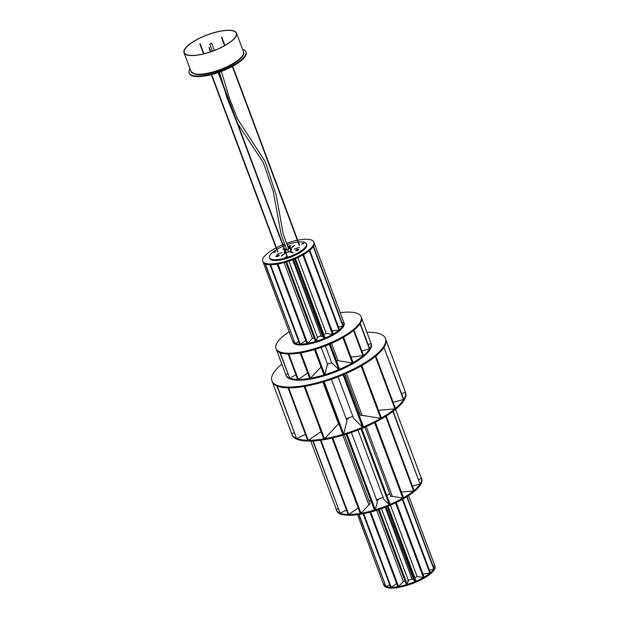 <?xml version="1.0" encoding="UTF-8"?>
<svg xmlns="http://www.w3.org/2000/svg" width="619" height="619" viewBox="0 0 619 619"><rect width="100%" height="100%" fill="white"/><g stroke="black" fill="none" stroke-linecap="round" stroke-linejoin="round"><path stroke-width="0.93" d="M417.748 576.614L418.398 576.715M424.688 573.728L428.449 573.387M407.372 583.771L407.797 582.046M399.317 585.76L401.282 583.671M392.446 586.441L395.719 584.235M387.595 585.744L389.645 584.746M376.692 510.265L403.325 581.504A15.452 4.72 -20.5 0 0 405.035 581.14M384.732 583.965L383.587 584.382A27.259 8.333 -20.5 0 0 383.633 584.506A27.259 8.333 -20.5 0 0 402.373 585.76A27.259 8.333 -20.5 0 0 434.7 565.41A27.259 8.333 -20.5 0 0 434.646 565.279M383.633 584.506L383.935 585.311A27.259 8.333 -20.5 0 0 402.675 586.564A27.259 8.333 -20.5 0 0 435.002 566.223L434.7 565.41M407.983 581.303L408.788 580.614L408.184 580.514M429.408 570.254L432.132 569.588M419.814 576.947L422.429 577.372M413.647 579.926L414.815 581.071M381.474 508.671L408.238 580.266A15.452 4.72 -20.5 0 0 411.975 578.935M414.8 577.689A15.452 4.72 -20.5 0 0 417.098 576.506L419.906 576.978M388.059 506.172L416.092 581.156L415.264 581.504L414.784 581.063M387.223 506.504L415.264 581.504M413.709 580.026L386.086 506.953M390.427 505.174L417.098 576.506M422.344 577.372L424.139 577.132L396.245 502.527M423.435 577.535L395.518 502.876M422.924 573.89L424.82 573.72M428.317 573.411L430.383 572.854L402.807 499.107M429.888 573.256L402.273 499.409M385.188 507.301L412.153 579.415L413.175 579.423M383.587 584.382L357.527 514.683M387.749 585.682L385.993 586.533L359.051 514.466M358.765 514.513L385.993 586.533M378.194 499.982L376.708 500.191M431.977 569.635L434.066 568.822L407.054 496.585M433.834 569.178L406.76 496.763M396.64 583.616L395.618 584.321M392.57 586.379L391.193 587.292L363.663 513.654M363.105 513.762L390.589 587.284L391.193 587.292M433.161 566.4L434.739 565.534L408.594 495.595M434.809 565.805L408.563 495.61M403.325 581.504L401.22 583.74M399.394 585.698L398.566 586.557L370.688 512.006M369.938 512.207L397.785 586.688L398.566 586.557M408.238 580.266L407.797 582.146M407.403 583.732L407.209 584.429L379.176 509.46M378.333 509.739L406.358 584.684L407.209 584.429M376.832 500.523L378.488 499.572L376.615 499.943M393.862 496.616L399.727 497.568M385.289 500.779L389.305 504.717L390.14 504.361A45.435 13.889 -20.5 0 0 413.569 490.944L414.072 490.542L386.217 416.053M376.507 499.649A15.452 4.72 -20.5 0 0 380.051 498.512A15.452 4.72 -20.5 0 0 383.091 497.297M386.805 495.463A15.452 4.72 -20.5 0 0 389.746 493.606M336.047 508.679A45.435 13.889 -20.5 0 0 336.31 509.832A45.435 13.889 -20.5 0 0 339.754 513.012M340.125 513.166A45.435 13.889 -20.5 0 0 348.102 514.466L348.706 514.474L320.921 440.171M348.714 514.474A45.435 13.889 -20.5 0 0 374.464 510.048L375.323 509.793A45.435 13.889 -20.5 0 0 382.364 507.433A45.435 13.889 -20.5 0 0 389.305 504.717L360.947 428.851M336.31 509.832L336.612 510.636A45.435 13.889 -20.5 0 0 382.666 508.245A45.435 13.889 -20.5 0 0 421.725 478.812L421.423 478.007A45.435 13.889 -20.5 0 0 420.866 476.97M412.378 486.023L414.707 485.458M401.414 492.059L409.035 491.354M346.965 433.958L375.323 509.793L376.793 503.858M363.307 510.776L367.717 506.094M352.66 511.805L358.239 508.06M345.17 510.683L346.454 510.056M414.065 490.534A45.435 13.889 -20.5 0 0 420.061 484.166L393.173 411.264M420.293 483.803A45.435 13.889 -20.5 0 0 421.423 478.007M369.04 500.903A15.452 4.72 -20.5 0 0 370.998 500.763M395.587 409.36L421.384 478.348L418.73 479.609M395.564 409.376L421.454 478.619M310.769 441.068L336.349 509.483L338.191 508.818M332.829 437.912L360.993 513.236L363.376 510.706M360.993 513.236L360.219 513.368L332.07 438.082M367.655 506.187L368.87 504.872L342.841 435.242M368.847 504.802L370.123 503.866M345.309 510.621L340.117 513.166L313.121 440.968M312.827 440.983L340.117 513.166M375.315 422.251L403.511 497.668L402.807 498.071L399.634 497.552M374.596 422.622L402.807 498.071M393.955 496.647L392.322 496.361L366.239 426.592M364.908 427.18L390.813 496.469L392.299 496.299M414.568 485.497L420.069 484.166L392.895 411.473M357.944 430.043L383.881 499.401L385.351 500.879M390.14 504.361L361.775 428.51M408.919 491.378L413.577 490.944L385.699 416.386M352.768 511.743L348.706 514.474M348.102 514.466L320.356 440.248M351.391 432.472L377.304 501.792L376.793 503.967M374.464 510.048L346.122 434.229M347.893 418.939L346.361 419.202M346.47 419.489L348.188 418.529L346.261 418.939M361.256 425.872L355.02 419.775M344.195 432.062L346.478 422.878M326.84 436.287L337.355 425.121M312.1 437.687L321.06 431.66M301.763 436.093L305.407 434.306M301.894 436.039L296.834 438.523A60.585 18.524 -20.5 0 0 301.6 439.769A60.585 18.524 -20.5 0 0 307.643 440.271L308.247 440.287L288.663 387.873L288.059 387.865L307.643 440.279M308.254 440.279A60.585 18.524 -20.5 0 0 342.841 434.337L343.692 434.089A60.585 18.524 -20.5 0 0 362.626 427.218L363.461 426.87A60.585 18.524 -20.5 0 0 394.922 408.85L395.425 408.439A60.585 18.524 -20.5 0 0 403.534 399.82M393.142 402.327L403.781 399.456A60.585 18.524 -20.5 0 0 405.313 391.657A60.585 18.524 -20.5 0 0 405.128 391.223M272.414 382.124L291.681 433.656A60.585 18.524 -20.5 0 0 291.82 434.089L292.122 434.902A60.585 18.524 -20.5 0 0 301.902 440.581A60.585 18.524 -20.5 0 0 368.963 425.354A60.585 18.524 -20.5 0 0 405.615 392.469L405.313 391.657M378.565 410.343L390.504 409.244M363.639 415.589L377.636 417.864M291.82 434.089A60.585 18.524 -20.5 0 0 296.47 438.36L277.258 386.109M346.145 418.63A15.452 4.72 -20.5 0 0 352.83 416.239M358.386 413.291A15.452 4.72 -20.5 0 0 359.446 412.571M291.681 433.656L294.35 432.689M304.935 386.333L324.526 438.739L326.917 436.225M324.526 438.739L323.752 438.871L304.161 386.465M337.293 425.207L338.516 423.891L322.863 382.047M361.821 365.55L381.412 417.957L380.708 418.359L377.544 417.848M361.117 365.953L380.708 418.359M363.74 415.62L362.107 415.334L346.408 373.35M385.861 339.707L405.453 392.098L401.654 393.769M385.931 339.97L405.522 392.361M366.92 332.271A60.585 18.524 159.5 0 1 375.632 332.767A60.585 18.524 159.5 0 1 385.413 338.446L385.714 339.251A60.585 18.524 159.5 0 1 349.07 372.135A60.585 18.524 159.5 0 1 282.001 387.362A60.585 18.524 159.5 0 1 272.228 381.683L271.927 380.878A60.585 18.524 159.5 0 1 281.831 364.088M385.413 338.446A60.585 18.524 159.5 0 1 348.768 371.33A60.585 18.524 159.5 0 1 281.699 386.55A60.585 18.524 159.5 0 1 271.927 380.878M338.09 376.816L353.658 418.436L355.089 419.883M361.233 425.872L362.626 427.218L343.034 374.812L343.862 374.456L363.461 426.87M345.007 373.961L360.513 415.426L362.061 415.225M390.396 409.267L394.93 408.85L375.323 356.443M375.338 356.443L375.818 356.033M395.425 408.439L375.834 356.033M312.208 437.625L308.247 440.287M403.549 399.812L383.942 347.414M383.958 347.406L403.781 399.456M331.428 379.277L346.98 420.858L346.478 422.986M342.841 434.345L323.25 381.931L324.101 381.675L343.692 434.089L344.21 432.008M296.478 438.376L276.894 385.962M211.048 43.384L211.768 43.415L209.795 44.197L211.048 43.384M294.172 249.086L299.341 247.314L294.172 249.086M292.168 252.939L293.066 252.459L291.224 251.678L290.141 252.142L292.168 252.939M281.359 256.212L284.732 253.697L283.703 253.952L281.359 256.212M276.832 254.332L281.993 252.56L276.832 254.332M291.433 247.948L294.806 245.441L293.777 245.689L291.433 247.948M284.918 250.997A4.085 1.253 -20.5 0 0 284.136 252.227A4.085 1.253 -20.5 0 0 285.529 252.637M285.227 251.809A4.085 1.253 -20.5 0 0 284.523 252.544M303.233 243.708L303.89 243.081L301.623 243.932L303.233 243.708M285.32 257.218L287.595 256.452L285.32 257.218M275.347 251.461L273.552 252.428L275.347 251.461M276.639 256.684A1.741 0.534 159.5 0 1 276.105 256.645A1.741 0.534 159.5 0 1 276.531 255.825A1.741 0.534 159.5 0 1 278.535 255.129A1.741 0.534 159.5 0 1 279.192 255.492A1.741 0.534 159.5 0 1 276.639 256.684M296.339 250.726A1.741 0.534 159.5 0 1 295.805 250.687A1.741 0.534 159.5 0 1 296.23 249.867A1.741 0.534 159.5 0 1 298.234 249.171A1.741 0.534 159.5 0 1 298.892 249.534A1.741 0.534 159.5 0 1 296.339 250.726M287.773 246.579A1.741 0.534 159.5 0 1 289.971 245.751A1.741 0.534 159.5 0 1 290.628 246.107A1.741 0.534 159.5 0 1 288.075 247.306A1.741 0.534 159.5 0 1 288.044 247.306A1.517 0.464 -20.5 0 0 288.276 247.283M276.678 249.503A19.692 6.02 -20.5 0 0 269.52 257.69A19.692 6.02 -20.5 0 0 277.235 259.593A19.692 6.02 -20.5 0 0 297.414 253.132A19.692 6.02 -20.5 0 0 306.405 243.901A19.692 6.02 -20.5 0 0 298.698 241.998A19.692 6.02 -20.5 0 0 298.412 242.021M269.52 257.69L269.83 258.502A19.692 6.02 -20.5 0 0 277.536 260.406A19.692 6.02 -20.5 0 0 297.716 253.937A19.692 6.02 -20.5 0 0 306.714 244.706L306.405 243.901M298.018 242.06A19.692 6.02 -20.5 0 0 287.077 244.714M285.088 245.449A19.692 6.02 -20.5 0 0 283.494 246.091M283.138 246.246A19.692 6.02 -20.5 0 0 277.01 249.302M284.067 248.706L282.868 249.132L284.477 249.821M285.328 249.233L284.539 248.908M285.924 252.606A4.085 1.253 -20.5 0 0 290.025 251.229A4.085 1.253 -20.5 0 0 291.797 249.364A4.085 1.253 -20.5 0 0 290.93 248.954M292.47 252.877L291.038 252.537M284.369 249.519L283.765 249.527M291.711 249.859A4.085 1.253 -20.5 0 0 291.24 249.767M298.35 250.022A1.517 0.464 -20.5 0 0 298.714 249.666A1.517 0.464 -20.5 0 0 298.737 249.496A1.517 0.464 -20.5 0 0 298.714 249.457M297.035 250.517A1.517 0.464 -20.5 0 0 298.706 249.418A1.517 0.464 -20.5 0 0 297.538 249.38A1.517 0.464 -20.5 0 0 295.867 250.478A1.517 0.464 -20.5 0 0 297.035 250.517M295.89 250.517A1.517 0.464 -20.5 0 0 295.897 250.563A1.517 0.464 -20.5 0 0 296.029 250.672A1.517 0.464 -20.5 0 0 296.532 250.703M297.453 250.053L296.803 250.084L297.453 250.053M288.005 247.213A1.517 0.464 -20.5 0 0 289.638 246.764A1.517 0.464 -20.5 0 0 290.443 245.998A1.517 0.464 -20.5 0 0 290.373 245.913A1.517 0.464 -20.5 0 0 289.174 245.991A1.517 0.464 -20.5 0 0 287.812 246.679M290.087 246.602A1.517 0.464 -20.5 0 0 290.45 246.246A1.517 0.464 -20.5 0 0 290.473 246.076A1.517 0.464 -20.5 0 0 290.45 246.037M289.344 246.292L288.539 246.664L289.413 246.47M276.19 256.475A1.517 0.464 -20.5 0 0 276.198 256.521A1.517 0.464 -20.5 0 0 276.322 256.63A1.517 0.464 -20.5 0 0 276.832 256.661M278.651 255.987A1.517 0.464 -20.5 0 0 278.705 255.941A1.517 0.464 -20.5 0 0 279.014 255.624A1.517 0.464 -20.5 0 0 279.037 255.461A1.517 0.464 -20.5 0 0 279.014 255.423M276.5 255.957A1.517 0.464 -20.5 0 0 276.167 256.436A1.517 0.464 -20.5 0 0 277.173 256.514A1.517 0.464 -20.5 0 0 278.674 255.864A1.517 0.464 -20.5 0 0 279.007 255.376A1.517 0.464 -20.5 0 0 278.001 255.299A1.517 0.464 -20.5 0 0 276.5 255.957M277.103 256.042L278.07 255.779L277.103 256.042M233.982 31.213A27.716 8.473 159.5 0 1 236.203 33.202A27.716 8.473 159.5 0 1 217.269 49.218A27.716 8.473 159.5 0 1 186.497 54.604A27.716 8.473 159.5 0 1 184.284 52.615A27.716 8.473 159.5 0 1 203.21 36.606A27.716 8.473 159.5 0 1 233.982 31.213M186.242 54.735A28.017 8.565 159.5 0 1 183.998 52.723A28.017 8.565 159.5 0 1 203.14 36.536A28.017 8.565 159.5 0 1 234.245 31.089A28.017 8.565 159.5 0 1 236.489 33.101A28.017 8.565 159.5 0 1 217.346 49.288A28.017 8.565 159.5 0 1 186.242 54.735M242.524 49.249A30.292 9.262 159.5 0 1 243.453 49.574A30.292 9.262 159.5 0 1 245.882 51.748L246.083 52.29A30.292 9.262 159.5 0 1 225.401 69.792A30.292 9.262 159.5 0 1 191.774 75.688A30.292 9.262 159.5 0 1 189.344 73.506L189.143 72.965A30.292 9.262 159.5 0 1 190.033 68.879M245.882 51.748A30.292 9.262 159.5 0 1 225.2 69.251A30.292 9.262 159.5 0 1 191.573 75.147A30.292 9.262 159.5 0 1 189.143 72.965M327.188 365.195L327.683 364.676M325.385 372.437L326.871 366.448M327.443 364.158A15.452 4.72 -20.5 0 0 331.637 362.633L333.239 364.235M285.692 374.418A45.435 13.889 -20.5 0 0 285.808 374.758A45.435 13.889 -20.5 0 0 321.369 375.725A45.435 13.889 -20.5 0 0 367.082 352.196A45.435 13.889 -20.5 0 0 370.92 342.934A45.435 13.889 -20.5 0 0 370.781 342.601M285.808 374.758L286.11 375.571A45.435 13.889 -20.5 0 0 321.671 376.538A45.435 13.889 -20.5 0 0 367.392 353.008A45.435 13.889 -20.5 0 0 371.23 343.746L370.92 342.934M302.559 376.468L307.666 373.033M295.186 375.354L296.014 374.959M361.821 350.973L363.663 350.516M350.988 356.985L358.076 356.335M339.785 360.962L348.899 362.448M333.192 364.158L337.254 368.127M313.052 375.454L319.907 368.173M300.942 352.838L310.436 378.232L313.121 375.377M310.436 378.232L309.662 378.364L300.169 352.969M319.845 368.259L321.006 367.005M343.591 337.216L353.085 362.61L352.381 363.013L348.814 362.448M342.887 337.618L352.381 363.013M339.877 361.001L338.005 360.676L331.513 343.305M361.542 317.887L371.091 343.499L368.158 344.566M361.604 318.135L371.091 343.499M340.21 312.688A45.435 13.889 159.5 0 1 361.125 316.735L361.426 317.547A45.435 13.889 159.5 0 1 357.589 326.801A45.435 13.889 159.5 0 1 311.875 350.331A45.435 13.889 159.5 0 1 276.314 349.371L276.012 348.559A45.435 13.889 159.5 0 1 279.85 339.297A45.435 13.889 159.5 0 1 289.143 331.784M361.125 316.735A45.435 13.889 159.5 0 1 357.287 325.996A45.435 13.889 159.5 0 1 311.574 349.526A45.435 13.889 159.5 0 1 276.012 348.559M330.175 343.885L336.496 360.776L337.982 360.614M363.438 350.586L369.721 348.76L360.25 323.42M369.497 349.116L360.026 323.776M325.354 345.851L331.622 362.618M337.216 368.119L338.786 369.628L339.614 369.28L330.128 343.909M338.786 369.628L329.3 344.257M302.73 376.367L298.257 379.37L288.779 354.014M288.175 354.006L297.654 379.362L298.257 379.37M357.89 356.358L363.508 355.476L354.022 330.113M363.013 355.886L353.526 330.523M321.191 347.398L327.451 364.134L326.878 366.525M325.424 372.383L324.828 374.696L315.342 349.325M314.491 349.58L323.977 374.952L324.828 374.696M295.402 375.261L289.684 378.07L280.214 352.737M279.858 352.59L289.684 378.07M317.648 337.711L317.214 337.657M276.453 349.704L285.715 374.464L287.758 373.721M317.083 338.183L317.895 337.494L317.284 337.394M333.788 330.608L337.548 330.267M328.913 333.827L331.529 334.252M322.747 336.806L323.915 337.943M296.694 342.624L298.745 341.626M293.832 340.845L292.686 341.262A27.259 8.333 -20.5 0 0 292.733 341.386A27.259 8.333 -20.5 0 0 309.732 343.034A27.259 8.333 -20.5 0 0 336.341 332.078A27.259 8.333 -20.5 0 0 343.8 322.29A27.259 8.333 -20.5 0 0 343.746 322.151M292.733 341.386L293.035 342.191A27.259 8.333 -20.5 0 0 310.034 343.839A27.259 8.333 -20.5 0 0 336.643 332.883A27.259 8.333 -20.5 0 0 344.102 323.095L343.8 322.29M326.847 333.494L327.497 333.595M338.508 327.134L341.231 326.468M316.471 340.643L316.897 338.926M308.417 342.632L310.382 340.543M301.554 343.321L304.819 341.115M284.098 262.618L312.425 338.376A15.452 4.72 -20.5 0 0 314.135 338.02M288.926 261.141L317.346 337.146A15.452 4.72 -20.5 0 0 321.075 335.815M323.899 334.57A15.452 4.72 -20.5 0 0 326.198 333.386L329.006 333.858M295.456 258.634L325.192 338.036L324.364 338.384L323.892 337.943M294.714 258.943L324.364 338.384M322.816 336.906L293.538 259.431M297.731 240.218A27.259 8.333 159.5 0 1 313.802 242.06L314.104 242.865A27.259 8.333 159.5 0 1 306.645 252.653A27.259 8.333 159.5 0 1 280.036 263.609A27.259 8.333 159.5 0 1 263.036 261.961L262.735 261.156A27.259 8.333 159.5 0 1 270.194 251.368A27.259 8.333 159.5 0 1 276.082 247.902M313.802 242.06A27.259 8.333 159.5 0 1 306.343 251.848A27.259 8.333 159.5 0 1 279.734 262.804A27.259 8.333 159.5 0 1 262.735 261.156M276.422 247.724A27.259 8.333 159.5 0 1 282.628 244.869M282.976 244.722A27.259 8.333 159.5 0 1 284.57 244.095M286.558 243.352A27.259 8.333 159.5 0 1 297.36 240.296M292.686 341.262L263.09 262.1M296.849 342.562L295.093 343.413L265.404 263.996M265.04 263.841L295.093 343.413M292.648 259.779L321.253 336.295L322.275 336.303M297.847 257.558L326.198 333.386M331.444 334.252L333.239 334.012L303.542 254.595M332.535 334.415L302.838 254.997M332.024 330.763L333.92 330.608M337.417 330.291L339.483 329.726L309.786 250.308M338.988 330.136L309.291 250.718M303.596 243.491L302.111 244.048M287.293 256.862L285.816 257.419M275.525 251.987L274.836 251.809L274.039 252.544M305.74 340.496L304.71 341.185M301.67 343.251L300.292 344.172L270.604 264.746M270 264.739L299.697 344.156L300.292 344.172M341.084 326.515L343.166 325.702L313.469 246.277M342.934 326.058L313.245 246.641M312.425 338.376L310.328 340.636M308.494 342.578L307.666 343.437L277.97 264.019M277.196 264.151L306.892 343.568L307.666 343.437M342.261 323.28L343.839 322.414L314.15 243.004M343.909 322.677L314.22 243.267M317.346 337.146L316.905 339.026M316.502 340.612L316.309 341.309L286.612 261.883M285.761 262.147L315.458 341.564L316.309 341.309M290.551 248.815L291.116 250.494L290.551 248.815M288.059 249.132A1.741 0.534 159.5 0 1 287.108 249.519A1.741 0.534 159.5 0 1 285.63 249.511A1.741 0.534 159.5 0 1 286.318 248.761M288.261 247.91L290.381 247.468L290.11 248.536L287.611 249.511A2.275 0.696 159.5 0 1 287.061 249.705A2.275 0.696 159.5 0 1 285.135 249.697A2.275 0.696 159.5 0 1 286.257 248.59M291.41 250.238L290.381 247.468M290.907 250.664L290.11 248.536M293.971 246.215L293.777 245.689M284.26 249.472L283.951 248.66M283.897 254.471L283.703 253.952M291.534 252.482L291.224 251.678M193.205 73.375A28.017 8.565 159.5 0 1 190.969 71.363L194.745 74.203L203.419 74.481L210.839 73.135L227.065 67.37C239.839 60.492 245.302 55.277 243.453 51.741A28.017 8.565 159.5 0 1 224.31 67.928A28.017 8.565 159.5 0 1 193.205 73.375M242.725 55.362A27.112 8.287 159.5 0 1 220.913 69.939A27.112 8.287 159.5 0 1 194.289 73.8M288.508 251.925L287.611 249.511M344.319 434.793L370.17 503.928M288.694 249.086L283.231 233.982L276.128 194.753L265.133 161.482L237.441 118.794L229.123 97.446L221.44 71.394M214.367 50.402L211.768 43.415M286.636 249.635L281.088 234.183L273.25 191.526L263.307 162.573L237.789 123.854M236.566 121.664L227.158 98.266L224.712 89.964M223.358 85.267L219.443 72.129M212.387 51.153L209.795 44.197M200.169 43.771L203.899 53.752M211.659 74.528L277.923 251.755M199.813 43.91L203.527 53.845M211.296 74.62L277.575 251.887M209.253 47.539L210.808 51.702M218.561 72.438L287.015 255.515M208.897 47.671L210.452 51.826M218.205 72.562L286.659 255.647M221.478 37.349L224.573 45.628M232.357 66.434L299.24 245.333M221.834 37.217L224.906 45.442M232.69 66.256L299.596 245.201M183.998 52.723L190.969 71.363M236.489 33.101L243.453 51.741M286.202 252.567L285.135 249.697"/></g></svg>
